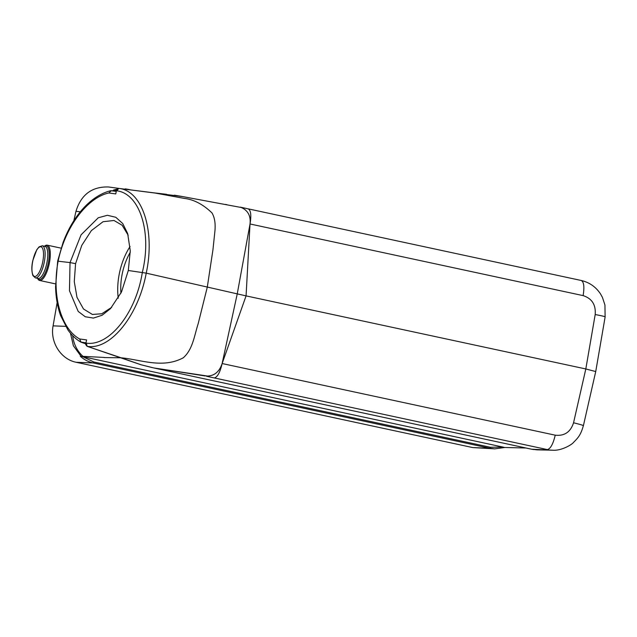 <?xml version="1.0" encoding="UTF-8"?>
<svg xmlns="http://www.w3.org/2000/svg" width="637" height="637" viewBox="0 0 637 637"><rect width="100%" height="100%" fill="white"/><g stroke="black" fill="none" stroke-linecap="round" stroke-linejoin="round"><path stroke-width="0.96" d="M73.852 220.713L75.978 211.293C81.106 194.651 91.919 186.537 108.417 186.967L121.11 188.695M130.083 246.503A48.213 27.041 -77.1 0 0 118.243 298.196M130.298 252.212A43.085 24.166 -77.1 0 0 120.926 293.179M128.18 235.244L122.097 225.219L113.991 220.482L103.035 221.724L91.37 230.602L81.791 245.349L75.58 263.654L74.274 281.602L76.981 297.32L83.495 308.985L92.389 314.455L101.785 313.77L111.714 307.313M75.58 263.654L70.03 262.587L81.082 234.798L98.289 217.766L107.39 215.282L115.791 217.281L122.734 223.547L127.655 233.508L130.282 250.835L128.308 270.494L121.508 291.961L110.488 308.65L102.079 315.275L93.44 318.078L85.254 316.756L78.192 311.413L69.473 290.783L70.03 262.587L58.875 261.289M182.755 196.602L118.697 188.393C142.29 190.511 155.436 230.698 146.223 273.146L128.308 270.494M207.272 287.223L198.155 323.803C194.396 335.261 192.828 349.562 183.209 357.835C162.459 368.839 141.342 359.73 121.094 357.795L87.142 346.321L86.321 343.136C108.983 346.608 135.96 313.388 142.33 272.397C152.219 231.995 139.583 193.497 116.762 190.797L118.785 188.401A1.234 0.693 97.2 0 1 118.808 188.409L153.995 192.844M115.767 193.911L116.571 189.746L115.767 193.911L108.823 192.979C88.089 197.359 65.428 225.761 58.182 260.979C51.326 296.348 61.717 329.321 79.657 338.964L81.026 342.173L85.748 343.837M108.823 192.979L111.292 190.686L116.101 191.219M57.147 302.559L53.086 325.865C49.925 342.149 60.857 359.324 76.249 362.294L472.773 447.58L494.694 448.846M85.828 342.833L80.692 342.021C75.875 339.187 71.623 335.166 67.944 329.958L60.587 315.506C57.529 307.026 55.857 297.463 55.562 286.817L57.688 260.955L63.063 242.546C67.068 231.852 72.124 222.48 78.224 214.438C83.208 207.901 88.535 202.606 94.212 198.561C99.611 194.715 105.081 192.111 110.631 190.734L116.069 191.323M116.85 189.181L113.466 190.081L116.364 190.415M125.242 188.863L127.926 189.308L125.242 188.863M207.304 287.048L212.949 249.752L214.932 230.944C215.617 223.388 214.629 217.384 211.978 212.925C203.107 204.373 193.887 199.54 184.332 198.418L154.05 192.852L166.568 194.301M181.768 196.419L241.248 207.495C248 210.497 250.922 215.991 250.023 223.977L246.073 295.887L146.223 273.146C138.452 315.705 110.328 350.461 87.142 346.321A1.234 0.685 -71.3 0 0 87.245 346.353M240.444 207.176L248.064 208.832C250.843 210.019 251.496 215.067 250.023 223.977L237.235 293.912M225.291 204.381L226.844 204.66M581.151 280.471C583.898 281.721 584.551 286.769 583.118 295.616L250.023 223.977M207.566 376.061C214.605 375.742 219.47 371.562 222.138 363.536L246.073 295.887L585.817 368.958L595.189 314.543C595.969 304.781 591.948 298.474 583.118 295.616M240.237 207.136L241.24 207.503M595.738 371.49L605.15 316.836A15.184 0.605 -170.2 0 0 595.189 314.543M595.73 371.554L585.817 368.958L573.555 422.785C570.537 432.069 564.43 436.202 555.233 435.175L222.138 363.536C220.06 372.414 217.432 377.215 214.271 377.94L547.358 449.587C550.519 448.774 553.139 443.973 555.233 435.175M174.419 195.201L181.728 196.411M82.73 356.688L502.904 447.055L490.379 447.27L93.822 361.983L82.73 356.688L80.27 356.218L104.046 357.429M80.27 356.218C83.98 359.618 88.304 361.864 93.225 362.947L489.781 448.241L494.646 448.846M504.544 447.54L494.774 448.846L504.663 447.493L526.027 448.01M121.046 357.795L104.205 357.564M105.368 357.58L104.388 357.5M536.943 449.849L531.68 449.228L153.875 367.971L141.095 364.778L120.919 357.739M205.249 375.957L153.875 367.971A1.234 0.398 102.1 0 1 153.851 367.963L207.558 376.061M222.122 363.536L237.219 294.007M504.663 447.493L502.904 447.055M533.623 449.571L531.656 449.22A1.234 0.398 102.1 0 1 531.64 449.212A1.234 0.398 102.1 0 0 531.68 449.228L552.574 450.192C560.735 451.028 571.309 445.088 573.411 442.532C577.958 437.882 580.705 435.262 583.365 425.675M214.271 377.94L206.452 376.236L207.551 376.101M583.357 425.723A15.184 0.677 -167.2 0 0 583.396 425.683A15.184 0.677 -167.2 0 0 573.555 422.785M86.592 339.919L85.716 344.179L86.592 339.919L79.657 338.964M37.535 278.345A17.239 5.622 -77.9 0 0 47.632 266.051A17.239 5.622 -77.9 0 0 46.031 245.771A17.239 5.622 -77.9 0 0 44.439 246.248L44.996 245.826A18.059 5.892 102.1 0 1 46.955 245.126A18.059 5.892 102.1 0 1 47.218 245.165A18.059 5.892 102.1 0 1 49.176 264.052A18.059 5.892 102.1 0 1 39.621 280.471A18.059 5.892 102.1 0 1 37.87 278.958L37.519 278.337M44.972 246.36A16.411 5.351 102.1 0 1 46.756 263.535A16.411 5.351 102.1 0 1 38.069 278.457L35.417 277.883A16.411 5.351 102.1 0 0 44.248 262.245A16.411 5.351 102.1 0 0 42.321 245.794L44.972 246.36M80.318 211.779L75.978 211.293M128.117 189.579A1.234 0.398 -77.9 0 0 127.941 189.308L130.712 189.906M114.222 190.168L112.423 190.813M116.109 190.383A31.595 29.541 96.9 0 0 114.341 191.028M65.619 326.351L53.086 325.865M76.249 362.294L93.225 362.947A1.234 0.398 102.1 0 0 93.822 361.983M472.773 447.58L489.781 448.241A1.234 0.398 102.1 0 0 490.379 447.27M81.034 356.25L73.374 345.756L70.484 333.262M82.953 356.33A31.595 29.509 -87 0 1 72.706 335.707M85.716 344.561L87.038 346.297L141.016 364.762L152.378 367.637M42.711 261.966A15.184 4.953 -77.9 0 0 37.814 248.526A15.184 4.953 -77.9 0 0 32.67 274.292A15.184 4.953 -77.9 0 0 42.711 261.966M605.11 316.836L604.951 305.035L602.427 297.368L600.572 294.015C595.89 286.921 589.464 282.414 581.294 280.495L248.223 208.856M118.673 188.393L116.706 189.42M536.903 449.849L552.693 450.208M595.714 371.626L583.396 425.683M153.851 367.963L531.656 449.22M61.128 248.159L47.218 245.165M55.53 283.895L39.621 280.471M42.321 245.794L39.12 246.83L36.827 249.664L32.861 260.374C31.484 266.091 31.508 271.187 32.933 275.638L35.417 277.883"/></g></svg>
